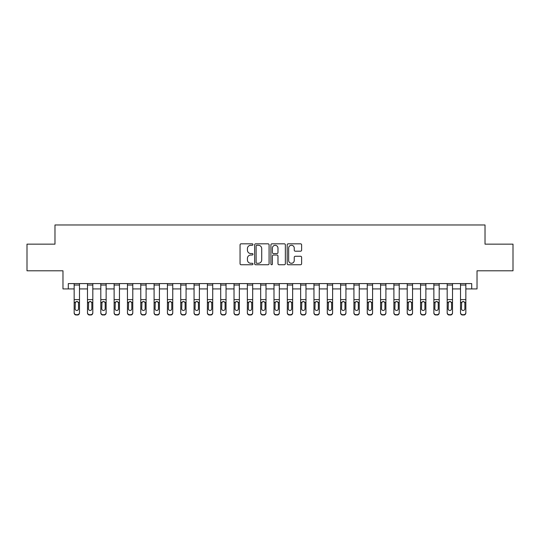 <?xml version="1.0" encoding="UTF-8"?>
<svg xmlns="http://www.w3.org/2000/svg" width="540" height="540" viewBox="0 0 540 540"><rect width="100%" height="100%" fill="white"/><g stroke="black" fill="none" stroke-linecap="round" stroke-linejoin="round"><path stroke-width="0.81" d="M252.95 244.553A0.729 0.729 0 0 0 252.214 243.817L241.103 243.817A1.046 1.046 0 0 0 240.057 244.863L240.057 263.696A1.046 1.046 0 0 0 241.103 264.742L252.214 264.742A0.729 0.729 0 0 0 252.95 264.006A0.729 0.729 0 0 0 252.214 263.277L250.776 263.277A3.348 3.348 0 0 1 247.428 259.929L247.428 258.356A3.348 3.348 0 0 1 250.776 255.015L252.214 255.015A0.729 0.729 0 0 0 252.95 254.279A0.729 0.729 0 0 0 252.214 253.55L250.776 253.55A3.348 3.348 0 0 1 247.428 250.202L247.428 248.63A3.348 3.348 0 0 1 250.776 245.282L252.214 245.282A0.729 0.729 0 0 0 252.95 244.553M300.571 251.195A1.046 1.046 0 0 0 301.617 250.148L301.617 244.863A1.046 1.046 0 0 0 300.571 243.817L288.232 243.817A1.046 1.046 0 0 0 287.185 244.863L287.185 263.696A1.046 1.046 0 0 0 288.232 264.742L300.571 264.742A1.046 1.046 0 0 0 301.617 263.696L301.617 257.317A1.046 1.046 0 0 0 300.571 256.271L295.292 256.271A1.046 1.046 0 0 0 294.246 257.317L294.246 260.476A2.801 2.801 0 0 1 291.445 263.277A2.801 2.801 0 0 1 288.65 260.476L288.65 248.083A2.801 2.801 0 0 1 291.445 245.282A2.801 2.801 0 0 1 294.246 248.083L294.246 250.148A1.046 1.046 0 0 0 295.292 251.195L300.571 251.195M68.297 288.92L68.297 283.588L471.704 283.588L471.704 288.92L477.029 288.92L477.029 270.797L513 270.797L513 244.154L485.021 244.154L485.021 224.971L54.979 224.971L54.979 244.154L27 244.154L27 270.797L62.971 270.797L62.971 288.92L74.162 288.92M269.082 244.863A1.046 1.046 0 0 0 268.036 243.817L255.697 243.817A1.046 1.046 0 0 0 254.651 244.863L254.651 263.696A1.046 1.046 0 0 0 255.697 264.742L268.036 264.742A1.046 1.046 0 0 0 269.082 263.696L269.082 244.863M271.964 243.817L284.303 243.817A1.046 1.046 0 0 1 285.35 244.863L285.35 263.696A1.046 1.046 0 0 1 284.303 264.742L279.025 264.742A1.046 1.046 0 0 1 277.978 263.696L277.978 256.061A1.046 1.046 0 0 0 276.932 255.015L273.429 255.015A1.046 1.046 0 0 0 272.383 256.061L272.383 264.006A0.729 0.729 0 0 1 271.647 264.742A0.729 0.729 0 0 1 270.918 264.006L270.918 244.863A1.046 1.046 0 0 1 271.964 243.817M79.488 288.92L87.487 288.92M92.812 288.92L100.805 288.92M106.137 288.92L114.129 288.92M119.455 288.92L127.454 288.92M132.779 288.92L140.771 288.92M146.104 288.92L154.096 288.92M159.422 288.92L167.42 288.92M172.746 288.92L180.738 288.92M186.071 288.92L194.062 288.92M199.388 288.92L207.387 288.92M212.713 288.92L220.705 288.92M226.037 288.92L234.029 288.92M239.362 288.92L247.354 288.92M252.679 288.92L260.672 288.92M266.004 288.92L273.996 288.92M279.329 288.92L287.321 288.92M292.646 288.92L300.638 288.92M305.971 288.92L313.963 288.92M319.295 288.92L327.287 288.92M332.613 288.92L340.612 288.92M345.938 288.92L353.93 288.92M359.262 288.92L367.254 288.92M372.58 288.92L380.579 288.92M385.904 288.92L393.896 288.92M399.229 288.92L407.221 288.92M412.546 288.92L420.545 288.92M425.871 288.92L433.863 288.92M439.195 288.92L447.188 288.92M452.513 288.92L460.512 288.92M465.838 288.92L471.704 288.92M256.844 245.282A0.729 0.729 0 0 0 256.115 246.017L256.115 262.541A0.729 0.729 0 0 0 256.844 263.277L258.363 263.277A3.348 3.348 0 0 0 261.711 259.929L261.711 248.63A3.348 3.348 0 0 0 258.363 245.282L256.844 245.282M277.978 248.137A2.801 2.801 0 0 0 275.177 245.335A2.801 2.801 0 0 0 272.383 248.137L272.383 252.504A1.046 1.046 0 0 0 273.429 253.55L276.932 253.55A1.046 1.046 0 0 0 277.978 252.504L277.978 248.137M74.162 302.711L74.162 312.579A2.133 2.113 0 0 0 76.295 314.699L77.362 314.699A2.133 2.113 0 0 0 79.488 312.579L79.488 312.916A2.133 2.113 180 0 1 77.362 315.029L77.362 314.699M78.53 308.772L78.53 303.163L78.53 308.772A1.708 1.694 180 0 1 76.829 310.466A1.708 1.694 180 0 0 78.53 308.772M75.121 309.11L75.121 308.772A1.708 1.694 180 0 0 76.829 310.466M75.938 301.698L75.121 303.028M77.713 301.698L76.829 301.448L78.341 302.373L78.53 303.163M79.488 283.588L79.488 312.579M74.162 283.588L74.162 312.579M76.295 314.699L77.362 315.029M76.295 315.029A2.133 2.113 180 0 1 74.162 312.916M74.162 302.373L75.31 302.373L75.121 308.772M75.31 302.373L76.829 301.448M87.487 302.711L87.487 312.579A2.133 2.113 0 0 0 89.613 314.699L90.68 314.699A2.133 2.113 0 0 0 92.812 312.579L92.812 312.916A2.133 2.113 180 0 1 90.68 315.029L90.68 314.699M91.854 308.772L91.854 303.163L91.854 308.772A1.708 1.694 180 0 1 90.146 310.466A1.708 1.694 180 0 0 91.854 308.772M88.445 309.11L88.445 308.772A1.708 1.694 180 0 0 90.146 310.466M89.255 301.698L88.445 303.028M91.037 301.698L90.146 301.448L91.665 302.373L91.854 303.163M100.805 302.711L100.805 312.579A2.133 2.113 0 0 0 102.938 314.699L104.004 314.699A2.133 2.113 0 0 0 106.137 312.579L106.137 312.916A2.133 2.113 180 0 1 104.004 315.029L104.004 314.699M105.178 308.772L105.178 303.163L105.178 308.772A1.708 1.694 180 0 1 103.471 310.466A1.708 1.694 180 0 0 105.178 308.772M101.763 309.11L101.763 308.772A1.708 1.694 180 0 0 103.471 310.466M102.58 301.698L101.763 303.028M104.362 301.698L103.471 301.448L104.99 302.373L105.178 303.163M114.129 302.711L114.129 312.579A2.133 2.113 0 0 0 116.262 314.699L117.329 314.699A2.133 2.113 0 0 0 119.455 312.579L119.455 312.916A2.133 2.113 180 0 1 117.329 315.029L117.329 314.699M118.496 308.772L118.496 303.163L118.496 308.772A1.708 1.694 180 0 1 116.795 310.466A1.708 1.694 180 0 0 118.496 308.772M115.088 309.11L115.088 308.772A1.708 1.694 180 0 0 116.795 310.466M115.904 301.698L115.088 303.028M117.68 301.698L116.795 301.448L118.307 302.373L118.496 303.163M92.812 283.588L92.812 312.579M87.487 283.588L87.487 312.579M89.613 314.699L90.68 315.029M89.613 315.029A2.133 2.113 180 0 1 87.487 312.916M87.487 302.373L88.634 302.373L88.445 308.772M88.634 302.373L90.146 301.448M106.137 283.588L106.137 312.579M100.805 283.588L100.805 312.579M102.938 314.699L104.004 315.029M102.938 315.029A2.133 2.113 180 0 1 100.805 312.916M100.805 302.373L101.952 302.373L101.763 308.772M101.952 302.373L103.471 301.448M119.455 283.588L119.455 312.579M114.129 283.588L114.129 312.579M116.262 314.699L117.329 315.029M116.262 315.029A2.133 2.113 180 0 1 114.129 312.916M114.129 302.373L115.277 302.373L115.088 308.772M115.277 302.373L116.795 301.448M127.454 302.711L127.454 312.579A2.133 2.113 0 0 0 129.58 314.699L130.646 314.699A2.133 2.113 0 0 0 132.779 312.579L132.779 312.916A2.133 2.113 180 0 1 130.646 315.029L130.646 314.699M131.821 308.772L131.821 303.163L131.821 308.772A1.708 1.694 180 0 1 130.113 310.466A1.708 1.694 180 0 0 131.821 308.772M128.412 309.11L128.412 308.772A1.708 1.694 180 0 0 130.113 310.466M129.222 301.698L128.412 303.028M131.004 301.698L130.113 301.448L131.632 302.373L131.821 303.163M132.779 283.588L132.779 312.579M127.454 283.588L127.454 312.579M129.58 314.699L130.646 315.029M129.58 315.029A2.133 2.113 180 0 1 127.454 312.916M127.454 302.373L128.601 302.373L128.412 308.772M128.601 302.373L130.113 301.448M140.771 302.711L140.771 312.579A2.133 2.113 0 0 0 142.904 314.699L143.971 314.699A2.133 2.113 0 0 0 146.104 312.579L146.104 312.916A2.133 2.113 180 0 1 143.971 315.029L143.971 314.699M145.145 308.772L145.145 303.163L145.145 308.772A1.708 1.694 180 0 1 143.438 310.466A1.708 1.694 180 0 0 145.145 308.772M141.73 309.11L141.73 308.772A1.708 1.694 180 0 0 143.438 310.466M142.547 301.698L141.73 303.028M144.328 301.698L143.438 301.448L144.956 302.373L145.145 303.163M154.096 302.711L154.096 312.579A2.133 2.113 0 0 0 156.229 314.699L157.295 314.699A2.133 2.113 0 0 0 159.422 312.579L159.422 312.916A2.133 2.113 180 0 1 157.295 315.029L157.295 314.699M158.463 308.772L158.463 303.163L158.463 308.772A1.708 1.694 180 0 1 156.762 310.466A1.708 1.694 180 0 0 158.463 308.772M155.054 309.11L155.054 308.772A1.708 1.694 180 0 0 156.762 310.466M155.871 301.698L155.054 303.028M157.653 301.698L156.762 301.448L158.274 302.373L158.463 303.163M167.42 302.711L167.42 312.579A2.133 2.113 0 0 0 169.547 314.699L170.613 314.699A2.133 2.113 0 0 0 172.746 312.579L172.746 312.916A2.133 2.113 180 0 1 170.613 315.029L170.613 314.699M171.788 308.772L171.788 303.163L171.788 308.772A1.708 1.694 180 0 1 170.08 310.466A1.708 1.694 180 0 0 171.788 308.772M168.379 309.11L168.379 308.772A1.708 1.694 180 0 0 170.08 310.466M169.196 301.698L168.379 303.028M170.971 301.698L170.08 301.448L171.599 302.373L171.788 303.163M180.738 302.711L180.738 312.579A2.133 2.113 0 0 0 182.871 314.699L183.938 314.699A2.133 2.113 0 0 0 186.071 312.579L186.071 312.916A2.133 2.113 180 0 1 183.938 315.029L183.938 314.699M185.112 308.772L185.112 303.163L185.112 308.772A1.708 1.694 180 0 1 183.404 310.466A1.708 1.694 180 0 0 185.112 308.772M181.697 309.11L181.697 308.772A1.708 1.694 180 0 0 183.404 310.466M182.513 301.698L181.697 303.028M184.295 301.698L183.404 301.448L184.923 302.373L185.112 303.163M194.062 302.711L194.062 312.579A2.133 2.113 0 0 0 196.196 314.699L197.262 314.699A2.133 2.113 0 0 0 199.388 312.579L199.388 312.916A2.133 2.113 180 0 1 197.262 315.029L197.262 314.699M198.43 308.772L198.43 303.163L198.43 308.772A1.708 1.694 180 0 1 196.729 310.466A1.708 1.694 180 0 0 198.43 308.772M195.021 309.11L195.021 308.772A1.708 1.694 180 0 0 196.729 310.466M195.838 301.698L195.021 303.028M197.62 301.698L196.729 301.448L198.241 302.373L198.43 303.163M146.104 283.588L146.104 312.579M140.771 283.588L140.771 312.579M142.904 314.699L143.971 315.029M142.904 315.029A2.133 2.113 180 0 1 140.771 312.916M140.771 302.373L141.919 302.373L141.73 308.772M141.919 302.373L143.438 301.448M159.422 283.588L159.422 312.579M154.096 283.588L154.096 312.579M156.229 314.699L157.295 315.029M156.229 315.029A2.133 2.113 180 0 1 154.096 312.916M154.096 302.373L155.243 302.373L155.054 308.772M155.243 302.373L156.762 301.448M172.746 283.588L172.746 312.579M167.42 283.588L167.42 312.579M169.547 314.699L170.613 315.029M169.547 315.029A2.133 2.113 180 0 1 167.42 312.916M167.42 302.373L168.568 302.373L168.379 308.772M168.568 302.373L170.08 301.448M186.071 283.588L186.071 312.579M180.738 283.588L180.738 312.579M182.871 314.699L183.938 315.029M182.871 315.029A2.133 2.113 180 0 1 180.738 312.916M180.738 302.373L181.886 302.373L181.697 308.772M181.886 302.373L183.404 301.448M199.388 283.588L199.388 312.579M194.062 283.588L194.062 312.579M196.196 314.699L197.262 315.029M196.196 315.029A2.133 2.113 180 0 1 194.062 312.916M194.062 302.373L195.21 302.373L195.021 308.772M195.21 302.373L196.729 301.448M207.387 302.711L207.387 312.579A2.133 2.113 0 0 0 209.513 314.699L210.58 314.699A2.133 2.113 0 0 0 212.713 312.579L212.713 312.916A2.133 2.113 180 0 1 210.58 315.029L210.58 314.699M211.754 308.772L211.754 303.163L211.754 308.772A1.708 1.694 180 0 1 210.047 310.466A1.708 1.694 180 0 0 211.754 308.772M208.346 309.11L208.346 308.772A1.708 1.694 180 0 0 210.047 310.466M209.162 301.698L208.346 303.028M210.938 301.698L210.047 301.448L211.565 302.373L211.754 303.163M212.713 283.588L212.713 312.579M207.387 283.588L207.387 312.579M209.513 314.699L210.58 315.029M209.513 315.029A2.133 2.113 180 0 1 207.387 312.916M207.387 302.373L208.535 302.373L208.346 308.772M208.535 302.373L210.047 301.448M220.705 302.711L220.705 312.579A2.133 2.113 0 0 0 222.838 314.699L223.904 314.699A2.133 2.113 0 0 0 226.037 312.579L226.037 312.916A2.133 2.113 180 0 1 223.904 315.029L223.904 314.699M225.079 308.772L225.079 303.163L225.079 308.772A1.708 1.694 180 0 1 223.371 310.466A1.708 1.694 180 0 0 225.079 308.772M221.663 309.11L221.663 308.772A1.708 1.694 180 0 0 223.371 310.466M222.48 301.698L221.663 303.028M224.262 301.698L223.371 301.448L224.89 302.373L225.079 303.163M226.037 283.588L226.037 312.579M220.705 283.588L220.705 312.579M222.838 314.699L223.904 315.029M222.838 315.029A2.133 2.113 180 0 1 220.705 312.916M220.705 302.373L221.852 302.373L221.663 308.772M221.852 302.373L223.371 301.448M234.029 302.711L234.029 312.579A2.133 2.113 0 0 0 236.162 314.699L237.229 314.699A2.133 2.113 0 0 0 239.362 312.579L239.362 312.916A2.133 2.113 180 0 1 237.229 315.029L237.229 314.699M238.397 308.772L238.397 303.163L238.397 308.772A1.708 1.694 180 0 1 236.696 310.466A1.708 1.694 180 0 0 238.397 308.772M234.988 309.11L234.988 308.772A1.708 1.694 180 0 0 236.696 310.466M235.804 301.698L234.988 303.028M237.587 301.698L236.696 301.448L238.208 302.373L238.397 303.163M239.362 283.588L239.362 312.579M234.029 283.588L234.029 312.579M236.162 314.699L237.229 315.029M236.162 315.029A2.133 2.113 180 0 1 234.029 312.916M234.029 302.373L235.177 302.373L234.988 308.772M235.177 302.373L236.696 301.448M247.354 302.711L247.354 312.579A2.133 2.113 0 0 0 249.487 314.699L250.547 314.699A2.133 2.113 0 0 0 252.679 312.579L252.679 312.916A2.133 2.113 180 0 1 250.547 315.029L250.547 314.699M251.721 308.772L251.721 303.163L251.721 308.772A1.708 1.694 180 0 1 250.013 310.466A1.708 1.694 180 0 0 251.721 308.772M248.312 309.11L248.312 308.772A1.708 1.694 180 0 0 250.013 310.466M249.129 301.698L248.312 303.028M250.904 301.698L250.013 301.448L251.532 302.373L251.721 303.163M252.679 283.588L252.679 312.579M247.354 283.588L247.354 312.579M249.487 314.699L250.547 315.029M249.487 315.029A2.133 2.113 180 0 1 247.354 312.916M247.354 302.373L248.501 302.373L248.312 308.772M248.501 302.373L250.013 301.448M260.672 302.711L260.672 312.579A2.133 2.113 0 0 0 262.805 314.699L263.871 314.699A2.133 2.113 0 0 0 266.004 312.579L266.004 312.916A2.133 2.113 180 0 1 263.871 315.029L263.871 314.699M265.046 308.772L265.046 303.163L265.046 308.772A1.708 1.694 180 0 1 263.338 310.466A1.708 1.694 180 0 0 265.046 308.772M261.637 309.11L261.637 308.772A1.708 1.694 180 0 0 263.338 310.466M262.447 301.698L261.637 303.028M264.229 301.698L263.338 301.448L264.857 302.373L265.046 303.163M266.004 283.588L266.004 312.579M260.672 283.588L260.672 312.579M262.805 314.699L263.871 315.029M262.805 315.029A2.133 2.113 180 0 1 260.672 312.916M260.672 302.373L261.819 302.373L261.637 308.772M261.819 302.373L263.338 301.448M273.996 302.711L273.996 312.579A2.133 2.113 0 0 0 276.129 314.699L277.196 314.699A2.133 2.113 0 0 0 279.329 312.579L279.329 312.916A2.133 2.113 180 0 1 277.196 315.029L277.196 314.699M278.363 308.772L278.363 303.163L278.363 308.772A1.708 1.694 180 0 1 276.662 310.466A1.708 1.694 180 0 0 278.363 308.772M274.954 309.11L274.954 308.772A1.708 1.694 180 0 0 276.662 310.466M275.771 301.698L274.954 303.028M277.553 301.698L276.662 301.448L278.181 302.373L278.363 303.163M279.329 283.588L279.329 312.579M273.996 283.588L273.996 312.579M276.129 314.699L277.196 315.029M276.129 315.029A2.133 2.113 180 0 1 273.996 312.916M273.996 302.373L275.144 302.373L274.954 308.772M275.144 302.373L276.662 301.448M287.321 302.711L287.321 312.579A2.133 2.113 0 0 0 289.454 314.699L290.513 314.699A2.133 2.113 0 0 0 292.646 312.579L292.646 312.916A2.133 2.113 180 0 1 290.513 315.029L290.513 314.699M291.688 308.772L291.688 303.163L291.688 308.772A1.708 1.694 180 0 1 289.987 310.466A1.708 1.694 180 0 0 291.688 308.772M288.279 309.11L288.279 308.772A1.708 1.694 180 0 0 289.987 310.466M289.096 301.698L288.279 303.028M290.871 301.698L289.987 301.448L291.499 302.373L291.688 303.163M300.638 302.711L300.638 312.579A2.133 2.113 0 0 0 302.771 314.699L303.838 314.699A2.133 2.113 0 0 0 305.971 312.579L305.971 312.916A2.133 2.113 180 0 1 303.838 315.029L303.838 314.699M305.012 308.772L305.012 303.163L305.012 308.772A1.708 1.694 180 0 1 303.305 310.466A1.708 1.694 180 0 0 305.012 308.772M301.603 309.11L301.603 308.772A1.708 1.694 180 0 0 303.305 310.466M302.413 301.698L301.603 303.028M304.196 301.698L303.305 301.448L304.823 302.373L305.012 303.163M313.963 302.711L313.963 312.579A2.133 2.113 0 0 0 316.096 314.699L317.162 314.699A2.133 2.113 0 0 0 319.295 312.579L319.295 312.916A2.133 2.113 180 0 1 317.162 315.029L317.162 314.699M318.337 308.772L318.337 303.163L318.337 308.772A1.708 1.694 180 0 1 316.629 310.466A1.708 1.694 180 0 0 318.337 308.772M314.921 309.11L314.921 308.772A1.708 1.694 180 0 0 316.629 310.466M315.738 301.698L314.921 303.028M317.52 301.698L316.629 301.448L318.148 302.373L318.337 303.163M327.287 302.711L327.287 312.579A2.133 2.113 0 0 0 329.42 314.699L330.487 314.699A2.133 2.113 0 0 0 332.613 312.579L332.613 312.916A2.133 2.113 180 0 1 330.487 315.029L330.487 314.699M331.654 308.772L331.654 303.163L331.654 308.772A1.708 1.694 180 0 1 329.954 310.466A1.708 1.694 180 0 0 331.654 308.772M328.246 309.11L328.246 308.772A1.708 1.694 180 0 0 329.954 310.466M329.062 301.698L328.246 303.028M330.838 301.698L329.954 301.448L331.466 302.373L331.654 303.163M340.612 302.711L340.612 312.579A2.133 2.113 0 0 0 342.738 314.699L343.805 314.699A2.133 2.113 0 0 0 345.938 312.579L345.938 312.916A2.133 2.113 180 0 1 343.805 315.029L343.805 314.699M344.979 308.772L344.979 303.163L344.979 308.772A1.708 1.694 180 0 1 343.271 310.466A1.708 1.694 180 0 0 344.979 308.772M341.57 309.11L341.57 308.772A1.708 1.694 180 0 0 343.271 310.466M342.38 301.698L341.57 303.028M344.162 301.698L343.271 301.448L344.79 302.373L344.979 303.163M353.93 302.711L353.93 312.579A2.133 2.113 0 0 0 356.062 314.699L357.129 314.699A2.133 2.113 0 0 0 359.262 312.579L359.262 312.916A2.133 2.113 180 0 1 357.129 315.029L357.129 314.699M358.304 308.772L358.304 303.163L358.304 308.772A1.708 1.694 180 0 1 356.596 310.466A1.708 1.694 180 0 0 358.304 308.772M354.888 309.11L354.888 308.772A1.708 1.694 180 0 0 356.596 310.466M355.705 301.698L354.888 303.028M357.487 301.698L356.596 301.448L358.115 302.373L358.304 303.163M367.254 302.711L367.254 312.579A2.133 2.113 0 0 0 369.387 314.699L370.454 314.699A2.133 2.113 0 0 0 372.58 312.579L372.58 312.916A2.133 2.113 180 0 1 370.454 315.029L370.454 314.699M371.621 308.772L371.621 303.163L371.621 308.772A1.708 1.694 180 0 1 369.92 310.466A1.708 1.694 180 0 0 371.621 308.772M368.213 309.11L368.213 308.772A1.708 1.694 180 0 0 369.92 310.466M369.029 301.698L368.213 303.028M370.805 301.698L369.92 301.448L371.432 302.373L371.621 303.163M380.579 302.711L380.579 312.579A2.133 2.113 0 0 0 382.705 314.699L383.771 314.699A2.133 2.113 0 0 0 385.904 312.579L385.904 312.916A2.133 2.113 180 0 1 383.771 315.029L383.771 314.699M384.946 308.772L384.946 303.163L384.946 308.772A1.708 1.694 180 0 1 383.238 310.466A1.708 1.694 180 0 0 384.946 308.772M381.537 309.11L381.537 308.772A1.708 1.694 180 0 0 383.238 310.466M382.347 301.698L381.537 303.028M384.129 301.698L383.238 301.448L384.757 302.373L384.946 303.163M292.646 283.588L292.646 312.579M287.321 283.588L287.321 312.579M289.454 314.699L290.513 315.029M289.454 315.029A2.133 2.113 180 0 1 287.321 312.916M287.321 302.373L288.468 302.373L288.279 308.772M288.468 302.373L289.987 301.448M305.971 283.588L305.971 312.579M300.638 283.588L300.638 312.579M302.771 314.699L303.838 315.029M302.771 315.029A2.133 2.113 180 0 1 300.638 312.916M300.638 302.373L301.793 302.373L301.603 308.772M301.793 302.373L303.305 301.448M319.295 283.588L319.295 312.579M313.963 283.588L313.963 312.579M316.096 314.699L317.162 315.029M316.096 315.029A2.133 2.113 180 0 1 313.963 312.916M313.963 302.373L315.11 302.373L314.921 308.772M315.11 302.373L316.629 301.448M332.613 283.588L332.613 312.579M327.287 283.588L327.287 312.579M329.42 314.699L330.487 315.029M329.42 315.029A2.133 2.113 180 0 1 327.287 312.916M327.287 302.373L328.435 302.373L328.246 308.772M328.435 302.373L329.954 301.448M345.938 283.588L345.938 312.579M340.612 283.588L340.612 312.579M342.738 314.699L343.805 315.029M342.738 315.029A2.133 2.113 180 0 1 340.612 312.916M340.612 302.373L341.759 302.373L341.57 308.772M341.759 302.373L343.271 301.448M359.262 283.588L359.262 312.579M353.93 283.588L353.93 312.579M356.062 314.699L357.129 315.029M356.062 315.029A2.133 2.113 180 0 1 353.93 312.916M353.93 302.373L355.077 302.373L354.888 308.772M355.077 302.373L356.596 301.448M372.58 283.588L372.58 312.579M367.254 283.588L367.254 312.579M369.387 314.699L370.454 315.029M369.387 315.029A2.133 2.113 180 0 1 367.254 312.916M367.254 302.373L368.401 302.373L368.213 308.772M368.401 302.373L369.92 301.448M385.904 283.588L385.904 312.579M380.579 283.588L380.579 312.579M382.705 314.699L383.771 315.029M382.705 315.029A2.133 2.113 180 0 1 380.579 312.916M380.579 302.373L381.726 302.373L381.537 308.772M381.726 302.373L383.238 301.448M393.896 302.711L393.896 312.579A2.133 2.113 0 0 0 396.029 314.699L397.096 314.699A2.133 2.113 0 0 0 399.229 312.579L399.229 312.916A2.133 2.113 180 0 1 397.096 315.029L397.096 314.699M398.27 308.772L398.27 303.163L398.27 308.772A1.708 1.694 180 0 1 396.562 310.466A1.708 1.694 180 0 0 398.27 308.772M394.855 309.11L394.855 308.772A1.708 1.694 180 0 0 396.562 310.466M395.671 301.698L394.855 303.028M397.454 301.698L396.562 301.448L398.081 302.373L398.27 303.163M399.229 283.588L399.229 312.579M393.896 283.588L393.896 312.579M396.029 314.699L397.096 315.029M396.029 315.029A2.133 2.113 180 0 1 393.896 312.916M393.896 302.373L395.044 302.373L394.855 308.772M395.044 302.373L396.562 301.448M407.221 302.711L407.221 312.579A2.133 2.113 0 0 0 409.354 314.699L410.42 314.699A2.133 2.113 0 0 0 412.546 312.579L412.546 312.916A2.133 2.113 180 0 1 410.42 315.029L410.42 314.699M411.588 308.772L411.588 303.163L411.588 308.772A1.708 1.694 180 0 1 409.887 310.466A1.708 1.694 180 0 0 411.588 308.772M408.179 309.11L408.179 308.772A1.708 1.694 180 0 0 409.887 310.466M408.996 301.698L408.179 303.028M410.778 301.698L409.887 301.448L411.399 302.373L411.588 303.163M412.546 283.588L412.546 312.579M407.221 283.588L407.221 312.579M409.354 314.699L410.42 315.029M409.354 315.029A2.133 2.113 180 0 1 407.221 312.916M407.221 302.373L408.368 302.373L408.179 308.772M408.368 302.373L409.887 301.448M420.545 302.711L420.545 312.579A2.133 2.113 0 0 0 422.671 314.699L423.738 314.699A2.133 2.113 0 0 0 425.871 312.579L425.871 312.916A2.133 2.113 180 0 1 423.738 315.029L423.738 314.699M424.913 308.772L424.913 303.163L424.913 308.772A1.708 1.694 180 0 1 423.205 310.466A1.708 1.694 180 0 0 424.913 308.772M421.504 309.11L421.504 308.772A1.708 1.694 180 0 0 423.205 310.466M422.32 301.698L421.504 303.028M424.096 301.698L423.205 301.448L424.724 302.373L424.913 303.163M425.871 283.588L425.871 312.579M420.545 283.588L420.545 312.579M422.671 314.699L423.738 315.029M422.671 315.029A2.133 2.113 180 0 1 420.545 312.916M420.545 302.373L421.693 302.373L421.504 308.772M421.693 302.373L423.205 301.448M433.863 302.711L433.863 312.579A2.133 2.113 0 0 0 435.996 314.699L437.063 314.699A2.133 2.113 0 0 0 439.195 312.579L439.195 312.916A2.133 2.113 180 0 1 437.063 315.029L437.063 314.699M438.237 308.772L438.237 303.163L438.237 308.772A1.708 1.694 180 0 1 436.529 310.466A1.708 1.694 180 0 0 438.237 308.772M434.822 309.11L434.822 308.772A1.708 1.694 180 0 0 436.529 310.466M435.638 301.698L434.822 303.028M437.42 301.698L436.529 301.448L438.048 302.373L438.237 303.163M439.195 283.588L439.195 312.579M433.863 283.588L433.863 312.579M435.996 314.699L437.063 315.029M435.996 315.029A2.133 2.113 180 0 1 433.863 312.916M433.863 302.373L435.011 302.373L434.822 308.772M435.011 302.373L436.529 301.448M447.188 302.711L447.188 312.579A2.133 2.113 0 0 0 449.32 314.699L450.387 314.699A2.133 2.113 0 0 0 452.513 312.579L452.513 312.916A2.133 2.113 180 0 1 450.387 315.029L450.387 314.699M451.555 308.772L451.555 303.163L451.555 308.772A1.708 1.694 180 0 1 449.854 310.466A1.708 1.694 180 0 0 451.555 308.772M448.146 309.11L448.146 308.772A1.708 1.694 180 0 0 449.854 310.466M448.963 301.698L448.146 303.028M450.745 301.698L449.854 301.448L451.366 302.373L451.555 303.163M452.513 283.588L452.513 312.579M447.188 283.588L447.188 312.579M449.32 314.699L450.387 315.029M449.32 315.029A2.133 2.113 180 0 1 447.188 312.916M447.188 302.373L448.335 302.373L448.146 308.772M448.335 302.373L449.854 301.448M460.512 302.711L460.512 312.579A2.133 2.113 0 0 0 462.638 314.699L463.705 314.699A2.133 2.113 0 0 0 465.838 312.579L465.838 312.916A2.133 2.113 180 0 1 463.705 315.029L463.705 314.699M464.879 308.772L464.879 303.163L464.879 308.772A1.708 1.694 180 0 1 463.171 310.466A1.708 1.694 180 0 0 464.879 308.772M461.471 309.11L461.471 308.772A1.708 1.694 180 0 0 463.171 310.466M462.287 301.698L461.471 303.028M464.063 301.698L463.171 301.448L464.69 302.373L464.879 303.163M465.838 283.588L465.838 312.579M460.512 283.588L460.512 312.579M462.638 314.699L463.705 315.029M462.638 315.029A2.133 2.113 180 0 1 460.512 312.916M460.512 302.373L461.66 302.373L461.471 308.772M461.66 302.373L463.171 301.448M78.341 302.373L79.488 302.373M74.162 299.619L79.488 299.619M74.162 285.053L79.488 285.053M91.665 302.373L92.812 302.373M87.487 299.619L92.812 299.619M87.487 285.053L92.812 285.053M104.99 302.373L106.137 302.373M100.805 299.619L106.137 299.619M100.805 285.053L106.137 285.053M118.307 302.373L119.455 302.373M114.129 299.619L119.455 299.619M114.129 285.053L119.455 285.053M131.632 302.373L132.779 302.373M127.454 299.619L132.779 299.619M127.454 285.053L132.779 285.053M144.956 302.373L146.104 302.373M140.771 299.619L146.104 299.619M140.771 285.053L146.104 285.053M158.274 302.373L159.422 302.373M154.096 299.619L159.422 299.619M154.096 285.053L159.422 285.053M171.599 302.373L172.746 302.373M167.42 299.619L172.746 299.619M167.42 285.053L172.746 285.053M184.923 302.373L186.071 302.373M180.738 299.619L186.071 299.619M180.738 285.053L186.071 285.053M198.241 302.373L199.388 302.373M194.062 299.619L199.388 299.619M194.062 285.053L199.388 285.053M211.565 302.373L212.713 302.373M207.387 299.619L212.713 299.619M207.387 285.053L212.713 285.053M224.89 302.373L226.037 302.373M220.705 299.619L226.037 299.619M220.705 285.053L226.037 285.053M238.208 302.373L239.362 302.373M234.029 299.619L239.362 299.619M234.029 285.053L239.362 285.053M251.532 302.373L252.679 302.373M247.354 299.619L252.679 299.619M247.354 285.053L252.679 285.053M264.857 302.373L266.004 302.373M260.672 299.619L266.004 299.619M260.672 285.053L266.004 285.053M278.181 302.373L279.329 302.373M273.996 299.619L279.329 299.619M273.996 285.053L279.329 285.053M291.499 302.373L292.646 302.373M287.321 299.619L292.646 299.619M287.321 285.053L292.646 285.053M304.823 302.373L305.971 302.373M300.638 299.619L305.971 299.619M300.638 285.053L305.971 285.053M318.148 302.373L319.295 302.373M313.963 299.619L319.295 299.619M313.963 285.053L319.295 285.053M331.466 302.373L332.613 302.373M327.287 299.619L332.613 299.619M327.287 285.053L332.613 285.053M344.79 302.373L345.938 302.373M340.612 299.619L345.938 299.619M340.612 285.053L345.938 285.053M358.115 302.373L359.262 302.373M353.93 299.619L359.262 299.619M353.93 285.053L359.262 285.053M371.432 302.373L372.58 302.373M367.254 299.619L372.58 299.619M367.254 285.053L372.58 285.053M384.757 302.373L385.904 302.373M380.579 299.619L385.904 299.619M380.579 285.053L385.904 285.053M398.081 302.373L399.229 302.373M393.896 299.619L399.229 299.619M393.896 285.053L399.229 285.053M411.399 302.373L412.546 302.373M407.221 299.619L412.546 299.619M407.221 285.053L412.546 285.053M424.724 302.373L425.871 302.373M420.545 299.619L425.871 299.619M420.545 285.053L425.871 285.053M438.048 302.373L439.195 302.373M433.863 299.619L439.195 299.619M433.863 285.053L439.195 285.053M451.366 302.373L452.513 302.373M447.188 299.619L452.513 299.619M447.188 285.053L452.513 285.053M464.69 302.373L465.838 302.373M460.512 299.619L465.838 299.619M460.512 285.053L465.838 285.053"/></g></svg>
